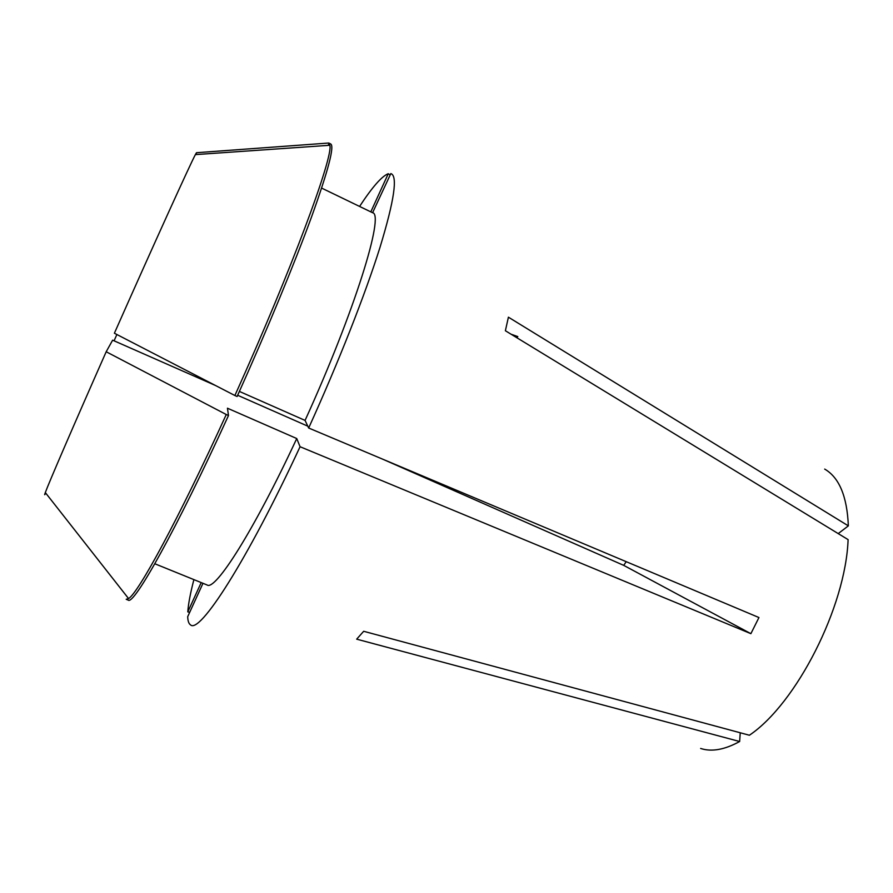 <?xml version="1.0" encoding="UTF-8"?>
<svg xmlns="http://www.w3.org/2000/svg" width="893" height="893" viewBox="0 0 893 893"><rect width="100%" height="100%" fill="white"/><g stroke="black" fill="none" stroke-linecap="round" stroke-linejoin="round"><path stroke-width="1.34" d="M114.07 340.813L116.883 334.507M824.674 469.082C839.219 477.509 847.111 496.441 848.35 525.865L508.407 317.182L505.382 330.745L848.104 539.629C845.671 606.894 796.355 703.662 749.394 735.24L363.674 631.284L356.675 639.165L739.638 741.514C724.636 749.752 711.632 752.073 700.625 748.457M239.391 391.424L305.071 420.413C354.856 311.177 384.693 213.974 372.582 212.724L390.821 173.588C397.932 175.742 394.326 200.322 380.005 247.339C365.237 294.277 338.581 362.178 308.665 428.015L758.95 617.543L750.879 633.673L623.716 565.369L626.227 561.686M215.57 385.53L112.63 340.177L106.189 351.753L226.264 414.519L228.496 415.491L227.447 408.213L296.744 438.541L300.059 446.723L750.879 633.673M300.059 446.723C246.524 561.987 199.329 634.588 190.466 624.81C188.769 623.705 187.843 620.992 187.697 616.683L202.979 583.296M201.204 582.582L187.798 611.872L189.684 612.352M187.798 611.872C188.356 603.847 190.388 593.086 193.893 579.613M359.589 206.439C372.281 187.072 381.847 176.167 388.265 173.711L370.807 211.864M389.917 174.838L388.265 173.711M237.672 395.275L307.795 426.173M382.729 459.192L623.716 565.369M838.214 533.601L848.35 525.865M739.638 741.514L740.241 732.773M296.744 438.541C253.913 530.676 215.28 591.155 207.143 584.993L154.824 563.762M328.133 145.38L328.591 144.376M228.496 415.491C175.954 530.609 133.515 606.023 128.157 600.074L126.203 599.292L128.559 598.567C138.203 593.22 178.6 518.989 226.264 414.519M106.189 351.753C73.349 426.017 48.68 483.247 45.32 492.568C44.326 495.269 44.449 495.425 45.699 493.048M196.471 153.149L195.846 154.578M305.071 420.413L308.665 428.015M372.582 212.724L321.625 188.088M330.678 143.952C334.663 146.006 328.3 170.295 311.579 216.82C294.59 263.29 266.773 330.633 237.114 396.503L234.881 395.521C291.743 269.641 333.625 156.141 329.83 145.269L328.791 143.025L330.678 143.952M234.881 395.521L114.393 333.223C154.009 243.811 190.332 163.91 195.377 154.612L196.471 152.714L328.791 143.025M516.88 337.755L517.795 336.594L511.019 334.183M45.32 492.568L128.559 598.567M195.377 154.612L329.83 145.269"/></g></svg>
